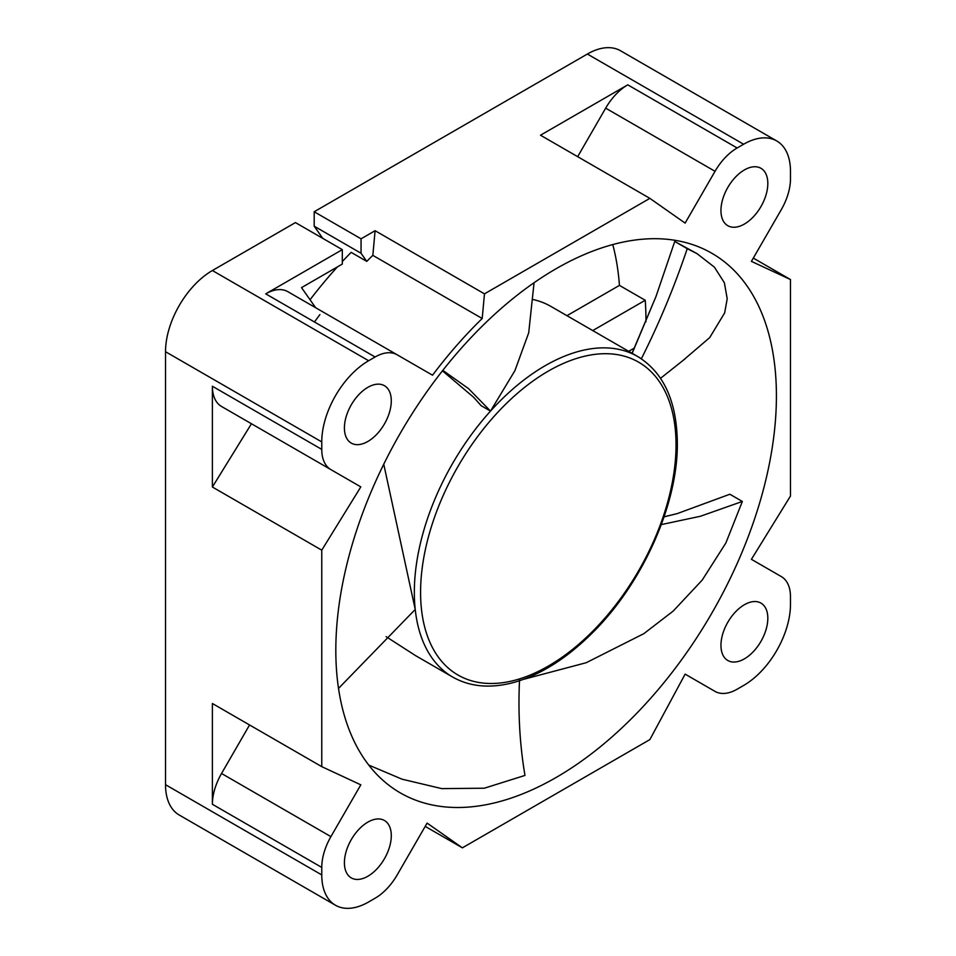 <?xml version="1.0" encoding="UTF-8"?>
<svg xmlns="http://www.w3.org/2000/svg" width="956" height="956" viewBox="0 0 956 956"><rect width="100%" height="100%" fill="white"/><g stroke="black" fill="none" stroke-linecap="round" stroke-linejoin="round"><path stroke-width="1.43" d="M612.772 244.569A311.548 179.871 120 0 1 619.44 285.39L566.968 315.683M790.481 279.546L751.416 261.37L781.327 209.579A44.191 25.513 120 0 0 790.481 178.772L790.481 171.303A66.287 38.276 120 0 0 776.75 140.962A66.287 38.276 120 0 0 743.613 144.237L737.136 147.977A44.191 25.513 120 0 0 715.04 171.303L685.129 223.107L649.865 198.358L484.477 293.851L482.194 318.503A320.391 184.974 120 0 0 432.53 375.206L397.194 354.807A44.191 25.513 120 0 0 375.099 356.994L265.732 293.851L342.308 249.647L295.44 222.581L212.387 270.524A66.287 38.276 -60 0 0 165.519 351.712L165.519 784.697A66.287 38.276 -60 0 0 179.25 815.038L335.484 905.248A66.287 38.276 120 0 0 368.634 901.962L375.099 898.222A44.191 25.513 120 0 0 397.194 874.907L427.105 823.104L462.381 847.841L649.865 739.597L685.129 674.135L715.04 691.403A44.191 25.513 120 0 0 737.136 689.204L743.613 685.476A66.287 38.276 120 0 0 790.481 604.288L790.481 596.819A44.191 25.513 120 0 0 781.327 576.587L751.416 559.32L790.481 496.045L790.481 279.546L753.316 258.096M743.613 144.237L587.366 54.038A66.287 38.276 -60 0 1 620.516 50.752L776.75 140.962M587.366 54.038L314.189 211.754L314.189 226.19L322.722 238.331M344.411 862.73A33.149 19.132 120 0 0 351.282 877.895A33.149 19.132 120 0 0 376.819 869.016A33.149 19.132 120 0 0 391.291 835.663A33.149 19.132 120 0 0 384.42 820.487A33.149 19.132 120 0 0 358.882 829.366A33.149 19.132 120 0 0 344.411 862.73M375.099 356.994L368.634 360.735A66.287 38.276 120 0 0 321.766 441.911L321.766 449.392A44.191 25.513 120 0 0 330.907 469.623L360.818 486.891L321.766 550.166L321.766 766.652L360.818 784.828L330.907 836.631A44.191 25.513 120 0 0 321.766 867.427L321.766 874.907A66.287 38.276 120 0 0 335.484 905.248M397.194 354.807L287.828 291.664A44.191 25.513 -60 0 0 265.732 293.851M344.411 427.93A33.149 19.132 120 0 0 351.282 443.106A33.149 19.132 120 0 0 376.819 434.227A33.149 19.132 120 0 0 391.291 400.875A33.149 19.132 120 0 0 384.42 385.698A33.149 19.132 120 0 0 358.882 394.577A33.149 19.132 120 0 0 344.411 427.93M720.955 645.336A33.149 19.132 120 0 0 727.815 660.5A33.149 19.132 120 0 0 753.352 651.622A33.149 19.132 120 0 0 767.823 618.269A33.149 19.132 120 0 0 760.964 603.093A33.149 19.132 120 0 0 735.415 611.983A33.149 19.132 120 0 0 720.955 645.336M720.955 210.547A33.149 19.132 120 0 0 727.815 225.712A33.149 19.132 120 0 0 753.352 216.833A33.149 19.132 120 0 0 767.823 183.48A33.149 19.132 120 0 0 760.964 168.304A33.149 19.132 120 0 0 735.415 177.183A33.149 19.132 120 0 0 720.955 210.547M335.819 650.295A311.548 179.871 120 0 0 400.349 792.906A311.548 179.871 120 0 0 640.424 709.448A311.548 179.871 120 0 0 776.415 395.915A311.548 179.871 120 0 0 711.897 253.292A311.548 179.871 120 0 0 471.81 336.763A311.548 179.871 120 0 0 335.819 650.295M645.957 321.706A311.548 179.871 120 0 0 645.957 320.595A311.548 179.871 120 0 0 645.228 300.268L592.744 330.573M628.678 351.318L634.473 347.972M619.44 285.39L645.228 300.268M319.901 314.596A311.548 179.871 120 0 0 314.476 321.993M361.057 253.256L366.769 261.382A320.391 184.974 -60 0 1 372.828 255.36L375.099 230.707L361.057 238.821L361.057 253.256L314.189 226.19M342.308 261.562A320.391 184.974 -60 0 1 351.151 252.36L366.769 261.382M321.766 550.166L212.387 487.022L212.387 386.248L321.766 449.392M212.387 487.022L251.452 423.747L221.541 406.479A44.191 25.513 -60 0 1 212.387 386.248M342.308 249.647L342.308 264.071L301.522 287.625L315.647 307.724M314.189 211.754L361.057 238.821M649.865 198.358L540.499 135.214L627.769 84.833L737.136 147.977M484.477 293.851L375.099 230.707M310.043 299.754A320.391 184.974 -60 0 1 337.372 266.927M482.194 318.503L372.828 255.36M321.766 766.652L212.387 703.508L212.387 804.283A44.191 25.513 -60 0 1 221.541 773.488L249.552 724.971M221.541 406.479L330.907 469.623M360.818 486.891L251.452 423.747M462.381 847.841L425.217 826.39M715.04 691.403L685.129 674.135L715.04 691.403M577.663 156.676L605.674 108.159A44.191 25.513 -60 0 1 627.769 84.833M473.579 397.23L481.119 405.679L490.5 411.092A185.046 106.845 120 0 0 414.33 592.338A185.046 106.845 120 0 0 415.227 609.45A185.046 106.845 120 0 0 452.654 677.051L415.537 655.613L386.128 636.672M532.265 299.348A185.046 106.845 -60 0 1 550.991 306.47L637.712 356.528A185.046 106.845 120 0 0 490.5 411.092L514.902 370.665L528.704 332.819L534.057 282.737M338.52 688.416L415.227 609.45L383.75 464.198M632.167 353.326L655.971 296.551L674.745 241.474L687.245 248.68C674.195 287.242 658.899 323.953 641.345 358.799A185.046 106.845 120 0 0 637.712 356.528C663.655 372.517 676.86 401.365 677.326 443.046C678.031 504.445 642.324 583.913 592.015 633.254C566.179 658.839 539.817 675.318 512.954 682.692C489.998 688.667 469.898 686.778 452.654 677.051M632.035 353.254L655.983 296.527M683.624 359.922L709.711 337.599L724.648 312.911L727.205 298.762L724.385 282.773L714.395 267.142L697.02 253.639L674.745 241.474M697.02 253.639L687.245 248.68M490.5 411.092L468.583 388.662L442.819 370.366M481.25 405.75L473.662 397.314L442.437 370.832M519.55 679.752C517.937 712.602 519.741 744.485 524.975 775.424L484.31 788.21L441.815 788.628L402.046 779.188L368.765 765.075M661.325 524.581L700.461 516.252L742.346 501.458L725.891 542.936L702.242 580.053L673.179 611.087L643.842 633.661L586.231 662.711L523.685 679.298M664.073 516.849L677.171 513.623L729.846 494.24L742.346 501.458M664.097 516.802L677.063 513.647M368.634 360.735L212.387 270.524M321.766 441.911L165.519 351.712M321.766 867.427L212.387 804.283M321.766 874.907L165.519 784.697M330.907 836.631L221.541 773.488M605.674 108.159L715.04 171.303M420.58 592.338A180.636 104.288 120 0 0 548.314 666.081A180.636 104.288 120 0 0 676.035 444.851A180.636 104.288 120 0 0 548.314 371.107A180.636 104.288 120 0 0 420.58 592.338M660.548 378.301L684.878 358.99"/></g></svg>
